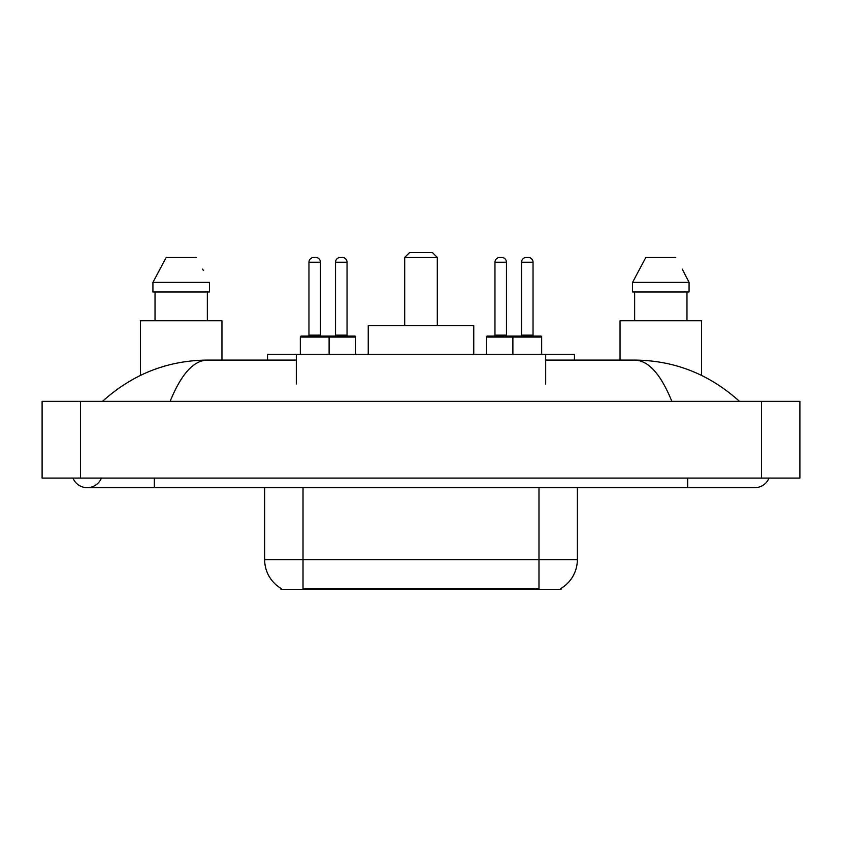 <?xml version="1.0" encoding="UTF-8"?>
<svg xmlns="http://www.w3.org/2000/svg" width="842" height="842" viewBox="0 0 842 842"><rect width="100%" height="100%" fill="white"/><g stroke="black" fill="none" stroke-linecap="round" stroke-linejoin="round"><path stroke-width="1.26" d="M267.535 360.092L267.535 354.335L574.465 354.335L574.465 360.092M561.046 588.4L561.046 589.347L280.954 589.347L280.954 588.4M72.959 478.077A15.345 15.345 0 0 0 101.408 478.077A15.345 15.345 0 0 1 72.959 478.077A15.345 15.345 0 0 0 87.189 487.665A15.345 15.345 0 0 1 72.959 478.077M769.041 478.077A15.345 15.345 0 0 1 754.811 487.665A15.345 15.345 0 0 0 769.041 478.077A15.345 15.345 0 0 1 754.811 487.665A15.345 15.345 0 0 0 769.041 478.077M671.853 401.339C660.854 374.248 648.498 360.502 634.784 360.092L545.69 360.092M296.31 360.092L207.216 360.092C193.502 360.502 181.146 374.248 170.147 401.339M80.474 401.339L799.9 401.339L799.9 478.077L42.1 478.077L42.1 401.339L80.474 401.339L80.474 478.077M634.784 360.092C674.379 360.397 709.28 374.143 739.465 401.339L736.203 398.371M105.797 398.371L102.535 401.339C132.583 374.206 167.474 360.45 207.216 360.092M281.239 588.569A33.575 33.575 0 0 1 264.641 559.614L303.015 559.614L303.015 588.569L538.985 588.569L538.985 559.614L577.359 559.614L577.359 487.665M264.641 559.614L264.641 487.665M560.761 588.569A33.575 33.575 0 0 0 577.359 559.614M221.962 360.092L221.962 320.76L140.425 320.76L140.425 375.385M207.353 291.985L207.353 320.76L207.353 291.985M152.928 282.386L166.211 257.452L152.928 282.386L152.928 291.985L209.447 291.985L209.447 282.386L152.928 282.386M203.385 270.545L202.627 269.103M155.033 291.985L155.033 320.76M196.165 257.452L166.211 257.452M701.575 375.385L701.575 320.76L620.038 320.76L620.038 360.092M683.009 270.545L689.072 282.386L632.553 282.386L645.835 257.452L632.553 282.386L632.553 291.985L689.072 291.985L689.072 282.386L689.072 291.985M689.072 282.386L682.241 269.103M634.647 291.985L634.647 320.76M686.967 320.76L686.967 291.985M675.789 257.452L645.835 257.452M355.671 337.063L300.331 337.063A0.958 0.958 0 0 1 301.289 336.105L354.714 336.105A0.958 0.958 0 0 1 355.671 337.063L355.671 354.335M329.106 354.335L329.106 337.063A0.958 0.958 0 0 0 328.148 336.105M320.476 262.241L308.961 262.241A4.799 4.799 0 0 1 313.761 257.452L315.676 257.452A4.799 4.799 0 0 1 320.476 262.241L320.476 335.148A0.958 0.958 0 0 0 321.433 336.105M308.961 262.241L308.961 335.148A0.958 0.958 0 0 1 308.004 336.105M300.331 337.063L300.331 354.335M541.669 337.063L512.894 337.063A0.958 0.958 0 0 1 513.852 336.105L540.711 336.105A0.958 0.958 0 0 1 541.669 337.063L541.669 354.335M533.039 262.241L521.524 262.241A4.799 4.799 0 0 1 526.324 257.452L528.239 257.452A4.799 4.799 0 0 1 533.039 262.241L533.039 335.148A0.958 0.958 0 0 0 533.996 336.105M521.524 262.241L521.524 335.148A0.958 0.958 0 0 1 520.567 336.105M528.239 257.452L526.324 257.452M513.852 336.105L487.286 336.105A0.958 0.958 0 0 0 486.329 337.063L512.894 337.063L512.894 354.335M335.526 262.241A4.799 4.799 0 0 1 340.326 257.452L342.241 257.452A4.799 4.799 0 0 1 347.041 262.241L335.526 262.241L335.526 335.148A0.958 0.958 0 0 1 334.569 336.105M347.041 262.241L347.041 335.148A0.958 0.958 0 0 0 347.999 336.105M342.241 257.452L340.326 257.452M494.959 262.241A4.799 4.799 0 0 1 499.759 257.452L501.674 257.452A4.799 4.799 0 0 1 506.474 262.241L494.959 262.241L494.959 335.148A0.958 0.958 0 0 1 494.001 336.105M506.474 262.241L506.474 335.148A0.958 0.958 0 0 0 507.431 336.105M486.329 337.063L486.329 354.335M501.674 257.452L499.759 257.452M404.697 257.452L437.303 257.452L432.514 252.653L409.486 252.653L404.697 257.452L404.697 325.559M437.303 257.452L437.303 325.559M473.762 354.335L473.762 325.559L368.238 325.559L368.238 354.335M535.154 589.347L535.154 588.4M306.846 589.347L306.846 588.4M296.31 384.068L296.31 354.335M545.69 384.068L545.69 354.335M687.672 478.077L687.672 487.665L754.811 487.665M154.328 478.077L154.328 487.665L687.672 487.665M761.526 401.339L761.526 478.077M303.015 487.665L303.015 559.614L538.985 559.614L538.985 487.665M308.961 335.148L320.476 335.148M521.524 335.148L533.039 335.148M335.526 335.148L347.041 335.148M494.959 335.148L506.474 335.148M154.328 487.665L87.189 487.665"/></g></svg>
